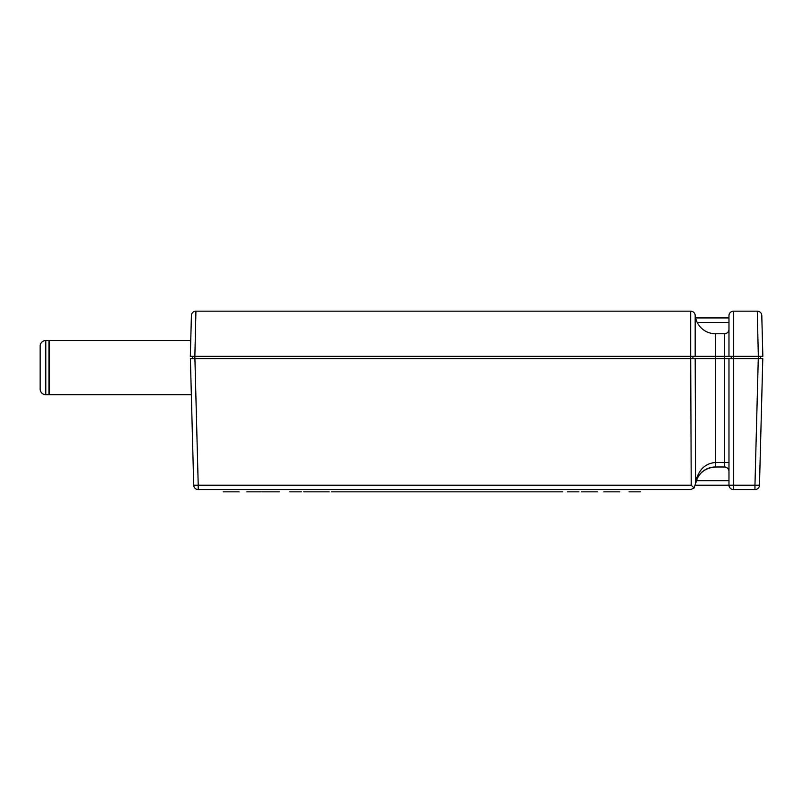 <?xml version="1.0" encoding="UTF-8"?>
<svg xmlns="http://www.w3.org/2000/svg" width="803" height="803" viewBox="0 0 803 803"><rect width="100%" height="100%" fill="white"/><g stroke="black" fill="none" stroke-linecap="round" stroke-linejoin="round"><path stroke-width="1.2" d="M40.15 350.69L40.15 358.59M40.15 389.084L40.15 346.173A5.641 5.641 0 0 1 45.791 340.522L45.791 394.725A5.641 5.641 0 0 1 40.15 389.084M192.59 358.59L192.59 356.331L190.331 356.331L191.405 315.559A4.517 4.517 90 0 1 195.922 311.162L194.858 356.331L190.331 356.331M758.333 358.59L758.333 356.331L762.85 356.331L733.49 356.331L733.49 485.183L728.973 485.183L728.973 358.59L762.79 358.59L759.477 485.183L754.961 485.183L758.273 358.59M715.423 333.747L715.423 356.331L690.68 356.331L690.68 311.162A4.517 4.517 0 0 1 695.177 315.268A20.326 20.326 0 0 0 715.423 333.747L724.457 333.747A4.517 4.517 0 0 0 728.973 329.23A4.517 4.517 0 0 1 724.457 333.747L724.457 356.331L728.973 356.331L728.973 315.679A4.517 4.517 0 0 1 733.49 311.162L733.49 356.331L728.973 356.331M695.187 358.59L695.609 481.78C698.59 469.795 705.195 463.361 715.423 462.478L724.457 462.478L724.457 466.995A4.517 4.517 0 0 1 728.973 471.512A4.517 4.517 0 0 0 724.457 466.995L715.423 466.995C704.532 467.878 697.837 473.64 695.328 484.269L694.103 488.013L690.68 489.579L198.221 489.579A4.517 4.517 0 0 1 193.714 485.183L190.391 358.59L191.345 394.725L190.391 358.59L728.973 358.59M758.333 356.331L757.269 311.162L733.49 311.162M690.68 311.162L195.922 311.162M194.908 358.59L198.221 485.183L691.222 485.183L690.68 356.331L194.858 356.331M760.592 356.331L760.592 358.59M754.961 489.579L733.49 489.579A4.517 4.517 0 0 1 728.973 485.062A4.517 4.517 0 0 0 733.49 489.579L733.49 485.183L754.961 485.183L754.961 489.579A4.517 4.517 0 0 0 759.477 485.183A4.517 4.517 0 0 1 754.961 489.579M692.929 356.331L692.929 358.59L690.69 358.59M192.59 356.331L194.848 356.331L194.848 358.59M724.457 356.331L724.457 462.478L728.973 462.478L728.973 480.666L696.221 480.666A20.326 20.326 0 0 1 715.423 466.995L715.423 356.331L724.457 356.331L724.457 339.177M762.85 356.331L761.786 315.559L762.85 356.331M695.177 315.268L695.177 356.331M731.232 358.59L731.232 356.331M695.609 317.938L728.973 317.938M728.973 485.183L695.207 485.183M695.328 484.269L695.609 481.78L695.328 484.269L697.576 477.594M198.221 485.183L193.714 485.183A4.517 4.517 0 0 0 198.221 489.579L198.221 485.183M691.222 485.183L694.103 488.013M757.269 311.162A4.517 4.517 90 0 1 761.786 315.559A4.517 4.517 90 0 0 757.269 311.162M191.345 394.725L49.184 394.725L49.184 340.522L190.753 340.522M45.791 394.725L48.953 394.725L48.953 340.522L45.791 340.522M357.074 491.837L370.414 491.837L357.074 491.837M526.949 491.837L540.268 491.837L526.949 491.837M374.71 491.837L383.222 491.837L374.71 491.837M390.378 491.837L412.039 491.837L390.378 491.837M410.042 491.837L398.609 491.837L410.042 491.837M417.159 491.837L453.073 491.837L417.159 491.837M460.27 491.837L481.9 491.837L460.27 491.837M479.893 491.837L468.47 491.837L479.893 491.837M486.979 491.837L512.605 491.837L486.979 491.837M331.529 491.837L557.372 491.837L331.529 491.837M223.214 491.837L239.033 491.837L223.214 491.837M246.943 491.837L261.296 491.837L246.943 491.837M279.444 491.837L262.19 491.837L279.444 491.837M273.241 491.837L267.54 491.837L273.241 491.837M320.297 491.837L309.085 491.837L320.297 491.837M323.599 491.837L303.745 491.837L323.599 491.837M331.88 491.837L348.924 491.837L331.88 491.837M357.977 491.837L372.331 491.837L357.977 491.837M407.482 491.837L421.836 491.837L407.482 491.837M451.156 491.837L459.467 491.837L451.156 491.837M230.431 491.837L238.742 491.837L230.431 491.837M246.862 491.837L260.483 491.837L246.862 491.837M278.079 491.837L267.74 491.837L278.079 491.837M289.753 491.837L301.416 491.837L289.753 491.837M391.091 491.837L376.406 491.837L391.091 491.837M428.069 491.837L439.733 491.837L428.069 491.837M317.265 491.837L327.233 491.837L317.265 491.837M314.756 491.837L329.15 491.837L314.756 491.837M336.688 491.837L349.275 491.837L336.688 491.837M360.577 491.837L369.51 491.837L360.577 491.837M379.407 491.837L383.683 491.837L379.407 491.837M392.436 491.837L401.299 491.837L392.436 491.837M389.706 491.837L404.1 491.837L389.706 491.837M409.59 491.837L413.786 491.837L409.59 491.837M416.877 491.837L413.786 491.837L416.877 491.837M409.349 491.837L420.762 491.837L409.349 491.837M426.433 491.837L430.629 491.837L426.433 491.837M433.72 491.837L430.629 491.837L433.72 491.837M426.192 491.837L437.605 491.837L426.192 491.837M457.901 491.837L462.096 491.837L457.901 491.837M465.188 491.837L462.096 491.837L465.188 491.837M457.66 491.837L469.072 491.837L457.66 491.837M488.595 491.837L473.479 491.837L488.595 491.837M519.431 491.837L523.636 491.837L519.431 491.837M526.728 491.837L523.636 491.837L526.728 491.837M519.2 491.837L530.612 491.837L519.2 491.837M536.284 491.837L537.428 491.837L536.284 491.837M540.479 491.837L544.665 491.837L540.479 491.837M545.287 491.837L544.705 491.837L545.287 491.837M536.043 491.837L547.455 491.837L536.043 491.837M567.741 491.837L568.895 491.837L567.741 491.837M571.947 491.837L576.132 491.837L571.947 491.837M576.755 491.837L576.173 491.837L576.755 491.837M567.51 491.837L578.923 491.837L567.51 491.837M591.691 491.837L586.421 491.837L591.691 491.837M597.422 491.837L581.482 491.837L597.422 491.837M619.123 491.837L608.764 491.837L619.123 491.837M619.765 491.837L603.826 491.837L619.765 491.837M629.281 491.837L633.487 491.837L629.281 491.837M636.578 491.837L633.487 491.837L636.578 491.837M638.285 491.837L637.702 491.837L638.285 491.837M629.04 491.837L640.453 491.837L629.04 491.837M452.872 491.837L440.054 491.837L452.872 491.837M562.712 491.837L549.904 491.837L562.712 491.837M515.004 491.837L529.378 491.837L515.004 491.837M487.983 491.837L473.278 491.837L487.983 491.837M496.254 491.837L512.716 491.837L496.254 491.837M728.973 322.455L697.215 322.455"/></g></svg>
